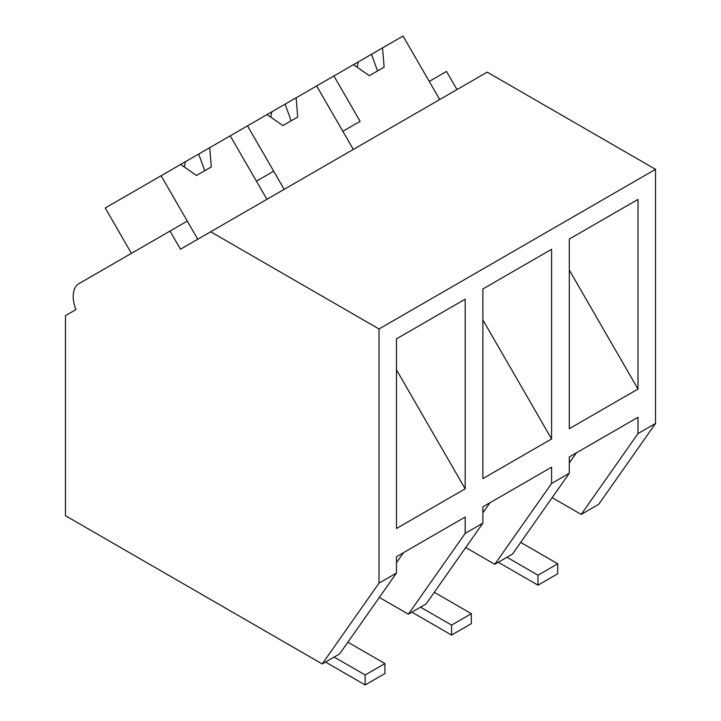<?xml version="1.0" encoding="UTF-8"?>
<svg xmlns="http://www.w3.org/2000/svg" width="721" height="721" viewBox="0 0 721 721"><rect width="100%" height="100%" fill="white"/><g stroke="black" fill="none" stroke-linecap="round" stroke-linejoin="round"><path stroke-width="1.08" d="M210.676 231.783L487.198 72.136L655.533 169.327L655.533 423.47L598.727 504.294L581.189 514.415L637.995 433.591L637.995 417.279L569.293 456.943L569.293 473.264L551.583 483.485L551.583 467.163L482.881 506.836L482.881 523.149L465.171 533.378L465.171 517.056L396.469 556.72L396.469 573.042L379.021 583.118L379.021 328.974L210.676 231.783L180.484 249.214L170.003 231.071L78.986 283.623A27.93 16.123 60 0 0 75.939 309.579L65.467 315.627L65.467 515.713L322.206 663.942L379.021 583.118M382.527 47.901L384.131 67.134L369.323 75.687L353.461 64.683L403.057 36.05L439.72 99.552L429.238 81.41L446.524 71.433L456.997 89.575M655.533 423.47L637.995 433.591M552.151 497.652L581.189 514.415M655.533 169.327L379.021 328.974M569.293 428.716L569.293 239.075L637.995 199.411L637.995 389.052L569.293 428.716M551.583 438.945L551.583 249.295L482.881 288.968L482.881 478.609L551.583 438.945L482.881 319.944M465.171 488.829L465.171 299.188L396.469 338.852L396.469 528.502L465.171 488.829L396.469 369.828M576.358 452.86L569.293 462.918M569.293 473.264L512.487 554.079L494.777 564.309L465.739 547.536M360.112 121.317L333.922 75.957L316.645 85.943L353.308 149.436L342.826 131.294L360.112 121.317M551.583 483.485L494.777 564.309M569.293 270.051L637.995 389.052M379.327 597.43L408.365 614.193L465.171 533.378M403.535 552.637L396.469 562.695M482.881 523.149L426.075 603.973L408.365 614.193M396.469 573.042L339.663 653.866L322.206 663.942M170.003 231.071L187.289 221.095L197.761 239.237L161.098 175.744L105.239 207.99L131.42 253.35M316.645 85.943L247.51 125.851L284.173 189.353L273.701 171.21L256.415 181.187L266.896 199.329L230.233 135.827L209.703 147.679L211.307 166.911L196.5 175.464L180.638 164.46L185.459 161.675L184.306 167.002M489.947 502.753L482.881 512.811M353.461 64.683L333.922 75.957M371.513 54.264L377.543 70.937M358.283 61.898L357.129 67.224M296.115 97.786L297.719 117.027L282.911 125.571L267.049 114.576M247.51 125.851L230.233 135.827M285.101 104.148L291.131 120.831M271.871 111.791L270.717 117.117M185.459 161.675L209.703 147.679M180.638 164.46L161.098 175.744M198.69 154.042L204.719 170.715M520.688 542.399L557.739 563.786L557.739 573.772L537.983 585.173L498.31 562.263M506.953 557.279L537.983 575.196L537.983 585.173M557.739 563.786L537.983 575.196M434.276 592.292L471.327 613.679L471.327 623.656L451.571 635.057L411.898 612.156M420.541 607.163L451.571 625.08L451.571 635.057M471.327 613.679L451.571 625.08M347.864 642.186L384.915 663.572L384.915 673.549L365.159 684.95L325.486 662.04M334.129 657.056L365.159 674.973L365.159 684.95M384.915 663.572L365.159 674.973"/></g></svg>
